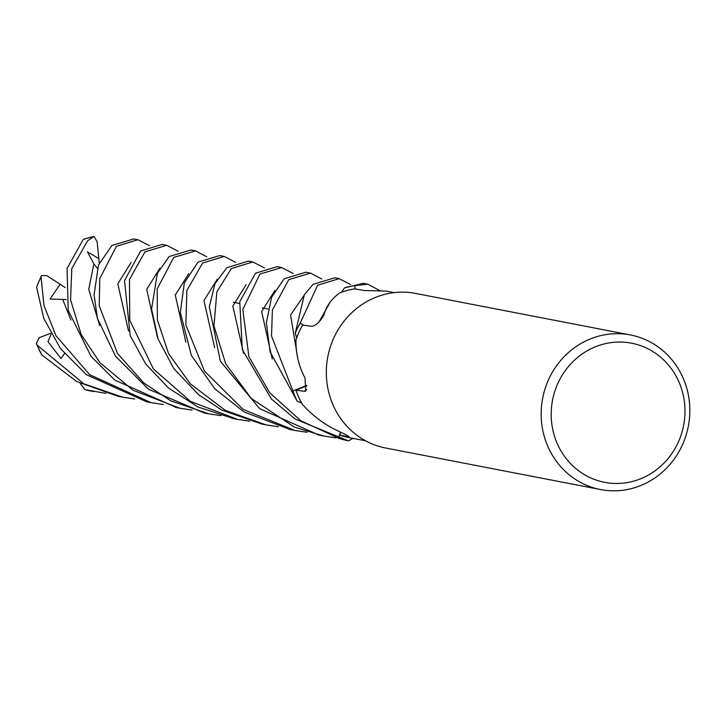 <?xml version="1.0" encoding="UTF-8"?>
<svg xmlns="http://www.w3.org/2000/svg" width="726" height="726" viewBox="0 0 726 726"><rect width="100%" height="100%" fill="white"/><g stroke="black" fill="none" stroke-linecap="round" stroke-linejoin="round"><path stroke-width="1.09" d="M367.801 284.193L363.336 283.331L344.478 287.932A78.662 74.106 -79.1 0 1 354.851 285.663L355.223 288.957L354.842 285.599L367.801 284.193L380.016 290.699M394.173 292.632L386.25 291.099L364.162 290.518L354.869 288.894A75.45 71.075 -79.1 0 0 341.656 292.188A75.45 71.075 -79.1 0 0 340.621 292.569A75.45 71.075 -79.1 0 0 339.868 292.859C331.582 298.676 326.246 306.145 323.869 315.256C319.567 322.262 315.511 325.947 311.708 326.31L302.651 325.085A75.45 71.075 -79.1 0 0 296.625 338.007A75.45 71.075 -79.1 0 0 295.972 339.886C295.781 353.644 298.776 366.321 304.974 377.901L305.864 391.015L304.575 391.368L295.954 390.18L306.853 385.842M600.547 489.56L385.706 448.024A78.726 74.17 -79.1 0 1 326.446 377.139A78.726 74.17 -79.1 0 1 377.184 296.743A78.726 74.17 -79.1 0 1 415.599 293.431L630.44 334.958A78.726 74.17 -79.1 0 1 689.7 405.852A78.726 74.17 -79.1 0 1 638.962 486.238A78.726 74.17 -79.1 0 1 600.547 489.56A78.726 74.17 -79.1 0 1 541.287 418.666A78.726 74.17 -79.1 0 1 592.026 338.28A78.726 74.17 -79.1 0 1 630.44 334.958M596.963 346.175A70.858 66.747 -79.1 0 1 681.569 388.954A70.858 66.747 -79.1 0 1 639.207 479.342A70.858 66.747 -79.1 0 1 554.61 436.571A70.858 66.747 -79.1 0 1 596.963 346.175M340.775 432.279L339.832 435.164L348.135 436.689C350.622 437.315 347.645 435.582 339.214 431.48C325.693 425.5 313.505 416.561 302.633 404.672A75.45 71.075 -79.1 0 1 301.653 402.994A75.45 71.075 -79.1 0 1 295.954 390.18M349.07 436.707L348.135 436.689A1329.379 695.472 135.2 0 0 348.072 436.017M338.507 438.168A78.726 74.17 -79.1 0 0 348.171 440.764A78.726 74.17 -79.1 0 0 348.607 440.845L348.698 440.8A78.662 74.106 -79.1 0 1 338.534 438.105L340.449 432.106L338.507 438.168L300.764 420.699L269.727 392.784L248.873 356.666L242.829 309.412L259.926 274.074L281.661 267.54L293.095 273.475M348.698 440.8L352.809 438.322L348.698 440.8A78.662 74.106 -79.1 0 1 338.534 438.105L340.467 432.115M365.532 440.782L348.789 437.542A75.45 71.075 -79.1 0 1 339.832 435.164M310.519 273.112L305.927 272.223L284.156 278.757L271.569 297.388L266.36 322.843L270.154 351.947L297.161 401.124A78.662 74.106 -79.1 0 1 292.986 390.987L306.808 385.424L292.932 391.015L271.524 336.02L272.386 310.038L288.757 279.655L310.519 273.112L321.736 278.984M297.161 401.115L301.653 402.994L297.161 401.124A78.662 74.106 -79.1 0 1 292.986 390.987L306.817 385.461M338.706 278.566L334.759 277.804L313.024 284.347L304.339 294.801L295.282 333.089A78.662 74.106 -79.1 0 1 300.246 323.143L303.522 325.203L300.201 323.115L317.625 285.236L339.16 278.648L350.604 284.565M295.282 333.089L296.625 338.007L295.282 333.089A78.662 74.106 -79.1 0 1 300.246 323.143L303.504 325.203M355.214 288.957L354.851 285.663A78.662 74.106 -79.1 0 0 344.478 287.932L341.656 292.188M163.377 404.5L151.162 402.685L89.697 374.707L55.92 335.666L44.005 305.546L41.037 277.051L41.4 275.635L46.618 275.544L60.993 284.819L59.931 284.565L50.04 299.012L66.202 299.566M41.4 275.635L36.59 287.178L43.814 318.505L60.557 348.698L86.403 374.698L146.779 401.832L151.162 402.685M281.661 267.54L277.06 266.651L255.516 273.221L239.752 301.744L242.302 349.551L271.333 398.91L295.028 418.938L348.09 440.755M134.746 398.973L122.558 397.149L83.853 383.827L37.198 345.186L36.3 343.598L39.186 337.699L50.557 333.343M36.3 343.598L41.845 354.996L76.802 381.577L117.966 396.269L122.558 397.149M335.929 437.869L323.714 436.036L294.493 427.142L251.196 398.374L225.741 363.862L213.943 325.956L216.856 291.916L231.331 268.547L252.83 261.959L264.455 267.921M252.83 261.959L248.419 261.106L226.884 267.685L214.987 283.648L209.333 306.898L220.305 361.131L259.618 408.629L319.095 435.146L323.714 436.036M192.072 410.063L179.83 408.221L133.13 390.316L99.907 362.637L81.176 334.477L70.576 299.911L71.774 268.602L87.646 240.769L94.108 236.44L97.121 241.84L98.963 259.672L98.627 258.465L87.41 251.831L93.863 263.91L97.393 268.257M84.08 239.208L83.009 239.87L67.055 268.466L68.226 310.419L90.977 356.285L114.844 380.115L176.754 407.631M105.942 393.41L84.942 389.599L80.096 383.319M307.071 432.288L294.829 430.454L243.11 409.4L204.451 371.068L185.847 324.858L186.854 290.536L202.627 263.003L224.243 256.432L235.596 262.331M223.826 256.36L219.778 255.57L198.016 262.104L184.331 282.895L180.329 312.507L191.328 355.35L214.597 388.573L243.927 411.896L290.291 429.574M220.913 415.635L208.716 413.811L170.728 400.806L143.802 382.983L117.503 353.471L99.217 305.773L99.771 278.612L116.405 246.332L137.876 239.734L149.483 245.678M133.766 238.945L111.895 245.461L98.473 265.108L94.071 294.81L97.438 318.36L115.452 356.094L148.476 389.209L204.079 412.912L208.716 413.811M278.312 426.725L266.079 424.901L225.414 410.444L190.33 383.818L168.586 353.653L157.361 319.867L157.197 288.903L173.75 257.412L195.53 250.887L206.765 256.768M195.53 250.887L190.911 249.989L169.185 256.532L157.342 273.393L151.571 308.995L158.086 338.997L173.832 368.608L198.434 394.599L221.947 410.163L262.277 424.156M344.541 287.85A78.726 74.17 -79.1 0 1 354.842 285.599M249.69 421.189L237.52 419.374L190.475 401.414L153.404 368.935L129.745 320.266L129.473 279.492L144.964 251.849L166.653 245.297L178.188 251.26M166.653 245.297L162.089 244.417L140.599 251.005L124.527 280.644L130.19 335.503L145.59 363.844L168.568 388.092L197.998 407.005L233.89 418.675M51.056 334.241L47.952 341.656L61.002 358.499L64.478 353.616M354.306 438.613L352.319 438.649M60.993 284.819L65.231 287.641M295.255 332.98A78.726 74.17 -79.1 0 1 300.201 323.115M297.07 401.079A78.726 74.17 -79.1 0 1 292.932 391.015M98.963 259.672L99.271 263.102M306.681 389.544A1329.379 387.375 -172.3 0 1 304.575 391.368M36.59 287.178A78.726 74.17 -79.1 0 1 41.037 277.051M41.845 354.996A78.726 74.17 -79.1 0 1 37.198 345.186M83.59 239.38A78.726 74.17 -79.1 0 1 93.772 236.558M93.718 391.577L91.031 391.06A78.726 74.17 -79.1 0 1 85.151 389.653M246.041 284.783L232.837 306.045L243.555 353.344M93.863 263.901L88.753 289.284L99.662 325.502M303.649 295.927L290.582 314.993L297.733 358.254M159.929 268.139L146.688 289.365L157.324 336.773M217.265 279.229L203.942 300.555L214.651 347.7M188.715 273.711L175.265 295.019L185.874 342.227M131.043 262.558L117.821 283.821L128.547 331.083M330.212 302.043L319.05 321.908M62.799 299.693L70.93 320.03M274.927 290.373L261.65 311.608L272.268 359.061M233.391 302.306L239.371 303.459L233.391 302.306M262.277 307.888L267.939 308.986L262.277 307.888M179.785 408.212L175.338 407.359M137.876 239.734L133.52 238.899M84.942 389.599L91.031 391.06M236.83 419.247L232.973 418.494M266.079 424.901L261.723 424.057M294.829 430.454L290.282 429.574M94.108 236.44L83.926 239.163"/></g></svg>
